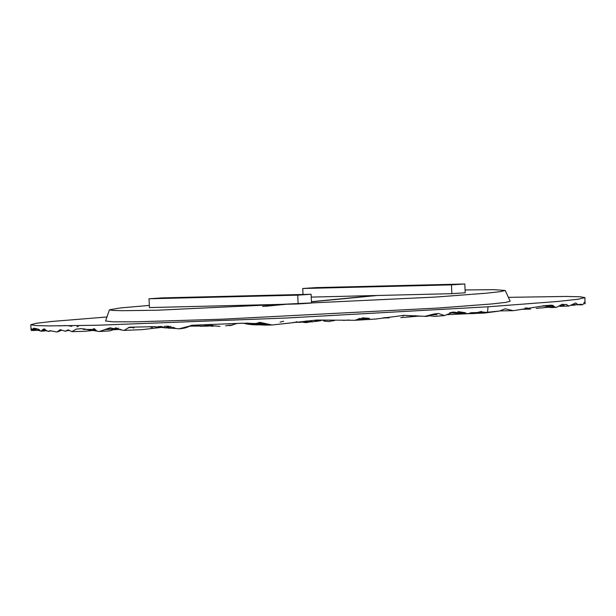<?xml version="1.0" encoding="UTF-8"?>
<svg xmlns="http://www.w3.org/2000/svg" width="616" height="616" viewBox="0 0 616 616"><rect width="100%" height="100%" fill="white"/><g stroke="black" fill="none" stroke-linecap="round" stroke-linejoin="round"><path stroke-width="0.92" d="M106.968 316.986L51.667 321.483L36.098 323.323L30.8 324.717L35.628 325.556L49.396 325.903L97.367 325.24L286.417 318.018L488.041 306.783L557.596 301.478L577.947 299.268L584.954 297.62L580.126 296.781L566.358 296.435L508.392 297.351M109.44 309.817L105.582 321.021L113.329 321.845L136.875 321.798L222.545 319.188L439.424 307.962L492.015 303.927L505.767 302.379L510.171 301.239L505.236 290.467L500.5 291.637L486.032 293.224L436.028 297.043L156.98 310.225L122.407 310.695L112.636 310.441L109.432 309.817L120.343 307.954L149.349 305.397M465.088 289.951L493.97 289.666L505.243 290.467M453.083 312.897L450.435 312.543M39.986 330.268L31.27 330.515L31.046 328.436L32.663 329.529L33.788 328.174L38.192 329.113L41.01 331.262L43.674 328.967L48.163 331.439L49.934 330.661L57.049 332.016L60.176 329.675L65.365 331.246L67.876 329.906L71.879 331.639L76.261 329.121L81.374 328.636L99.438 331.5L109.702 327.897L124.039 330.422L129.483 327.212L152.345 326.696L179.071 328.798L192.962 325.217L241.788 323.246L255.994 323.508L259.975 322.361L272.149 324.994L316.716 320.035L355.178 320.274L375.737 319.05L404.119 315.338L425.048 316.339L434.041 313.983L438.553 313.49L444.367 315.592L453.307 312.143L468.214 313.698L471.178 312.72L487.541 312.243L499.276 311.057L505.212 308.816L513.39 310.68L544.675 305.69L551.266 305.213L555.994 307.53L562.377 304.227L564.864 304.728L566.096 304.335L568.93 306.052L575.691 302.972L578.285 304.82L581.134 304.181L582.112 304.82L582.952 304.635L584.376 302.279L584.954 303.919L584.954 297.62M585.2 302.941L585.046 303.596M152.321 327.581L151.582 327.635M451.859 293.67L451.428 284.877L464.795 283.984L465.226 292.777L451.859 293.67L311.234 297.097M464.795 283.984L316.093 287.61L302.726 288.504L451.428 284.877M303.018 294.456L302.726 288.504M443.335 284.931L450.019 284.484L442.28 284.923M451.074 284.5L450.019 284.484M324.185 287.556L317.502 288.003L325.248 287.564M317.502 288.003L316.447 287.988M311.095 294.263L297.728 295.156L149.018 298.775L149.449 307.569L298.159 303.95L311.527 303.057L311.095 294.263L162.385 297.882L149.018 298.775M297.728 295.156L298.159 303.95M296.311 294.764L289.628 295.21L297.366 294.771M288.573 295.203L289.628 295.21M163.802 298.275L170.486 297.828L162.747 298.267M170.486 297.828L171.541 297.836M487.541 312.243L488.041 306.783M30.8 324.717L31.054 329.86M488.242 312.096L487.479 312.25M481.442 311.45L475.098 313.105L471.802 313.298C474.251 314.684 478.024 311.049 484.122 312.158M499.276 311.057L484.969 313.005L464.218 313.875L449.711 312.766M457.888 311.557L465.48 312.766M500.115 310.903L513.39 310.687M544.675 305.69L542.881 305.859M528.42 308.4L524.509 309.109L529.444 308.493M527.873 308.208L526.742 307.923M404.612 315.238L403.834 315.446M549.433 305.598C546.123 307.376 543.204 308.131 540.686 307.869L536.274 308.447M530.538 309.086L521.151 309.34M551.266 305.22L550.789 305.282M548.225 305.782L556.002 307.523M554.877 306.83L552.614 307.168L555.316 307.161M559.682 306.314L568.822 306.06M564.117 304.481L562.423 304.589L564.849 304.728M565.58 304.497L566.82 304.72M548.764 306.56L553.738 305.944M552.66 305.351L551.52 305.19M578.208 304.843L572.803 304.45M572.811 304.435L575.182 305.074L571.525 305.344M579.025 304.358L579.956 304.481M582.112 304.82L579.602 304.858L581.82 304.743M581.835 304.751L573.588 304.743M573.55 304.743L572.303 304.812M563.963 305.467L559.998 305.921M32.255 330.338L36.013 329.468M34.504 329.229L36.637 329.006M44.036 329.113L44.999 329.052M265.28 306.291L286.648 304.227M311.465 301.832L377.169 295.495M374.975 295.549L311.457 301.686M284.638 304.281L262.593 306.414M31.424 330.03L35.058 330.222M35.151 330.222L36.09 330.245M36.282 330.253L39.955 330.245M43.251 329.86L44.021 329.66M36.444 328.921L33.148 328.598M31.508 329.036L32.479 329.321M32.794 329.429L40.471 330.861M32.933 329.083L36.552 330.322L32.663 329.529M37.668 329.152L39.224 329.552M41.842 330.399L47.293 330.9M42.427 329.66L46.855 330.661L41.018 331.269M48.187 331.439L51.051 330.83M61.631 330.284L57.172 331.986M69.385 330.369L66.181 330.83M66.328 330.738L68.399 329.906M65.365 331.246L68.861 330.076M71.879 331.639L84.392 331.316L96.227 330.145M81.99 328.628L81.374 328.644M99.438 331.5L109.694 330.892L113.544 329.675L120.921 329.429M115.438 327.897L111.542 330.445L116.586 327.881M128.213 327.62L133.68 327.396M103.75 330.037L110.988 327.851M124.039 330.422L142.188 329.629L161.592 327.373L165.365 327.889L173.581 327.427M170.971 326.318L165.704 327.589L168.884 328.197L174.906 327.905M168.591 326.126L165.55 326.295M129.483 327.219L129.984 327.15M161.046 326.503L165.388 327.673L159.205 326.596M154.316 326.665L149.85 326.942M179.071 328.798C183.63 328.605 187.634 327.473 191.091 325.402L192.962 325.225M241.557 323.261L243.281 323.184C248.286 324.524 253.723 325.055 259.582 324.786C268.368 325.494 270.624 324.817 272.149 324.994M249.01 323.1L249.403 323.154M254.862 323.731L255.463 323.631M315.4 320.366L325.371 320.166M308.97 321.059L312.866 321.783L320.512 320.151L316.539 320.066M295.973 321.783L299.984 322.361L306.691 320.959M303.357 322.33L306.113 322.653L311.504 321.66M323.662 321.082L329.067 321.498L334.018 320.474M310.156 321.36L304.751 321.783M280.118 322.091L283.614 321.267M293.07 322.461L312.959 321.798M315.261 321.506L320.99 320.643M343.351 320.412L349.164 319.981M356.572 319.681L359.498 318.903L358.474 318.765M359.051 318.541L369.415 318.356L362.285 317.841M333.88 320.459L333.194 320.767L334.534 320.543M355.17 320.274C356.418 319.211 369.723 319.535 375.737 319.042M404.142 315.33L402.795 316.07M400.839 317.617L419.257 316.093M425.048 316.339L424.778 316.355C426.549 316.701 429.637 315.908 434.049 313.983M431.993 314.43L429.529 315.323M384.792 317.74L386.74 317.625M406.853 316.978L413.105 316.562L416.208 315.723M428.644 315.638L434.519 316.378L444.367 315.592M453.307 312.143L452.298 312.227M446.508 314.699L468.214 313.698M432.317 314.845L436.983 314.684M410.695 316.108L411.642 315.877M317.548 320.82L320.466 320.512M259.806 322.384L258.689 322.645M246.593 322.923L249.88 324.255L265.157 323.662M204.874 325.849L208.608 325.964M210.071 325.995L215.554 325.918M212.32 325.063L211.296 324.909M153.53 326.649L166.643 327.881M188.681 326.48L190.691 326.118L189.512 326.041M189.312 326.149L207.369 325.98M199.199 325.117L195.973 325.079M194.14 325.156L200.631 326.249L208.762 326.118M118.372 328.328L118.834 328.32M455.701 313.097L454.939 313.051M453.237 312.82L451.49 312.327M78.363 326.48L76.969 326.742M71.903 326.372L69.038 325.825M68.892 325.81L68.353 325.772M66.32 325.749L65.273 325.595M65.034 325.548L59.59 325.887M118.672 328.274L113.914 329.106M113.675 329.137L104.674 329.583M94.795 329.175L92.8 329.791M95.364 329.514L83.191 329.375L84.823 328.813M93.209 328.921L94.41 328.675L93.209 328.921M133.941 327.958L133.31 327.966M168.63 326.126L164.403 326.357M161.546 326.488L158.181 326.649M229.321 325.194L230.384 325.533L232.64 325.009L227.45 325.541M229.09 325.24L225.633 325.81M255.64 323.593L260.322 324.655L266.82 324.132M268.692 324.57L260.452 324.917L253.191 324.232L250.835 323.408M237.291 323.423L229.622 325.679M220.012 326.434L205.759 325.017M207.199 324.871L211.08 325.903L204.689 325.132M210.88 326.218L213.367 326.164L210.88 326.218M258.312 322.761L260.368 323.508L264.356 323.338M384.369 317.679L386.971 317.841L383.876 317.748M384.9 317.717L386.371 317.61M449.749 312.751L452.945 312.951L454.67 312.012M468.314 313.675L468.714 313.736M389.135 317.871L382.713 317.987M544.005 305.736L547.201 305.906M547.408 305.859L542.542 306.144L545.306 305.698M550.95 305.259L553.43 305.752M555.54 307.307L551.466 307.607L546.3 306.93M544.005 306.006L543.166 305.829M543.52 305.79L544.49 305.898M547.023 306.591L550.203 307.076L544.798 307.561M413.621 316.054L415.13 315.654M431.47 314.607L432.609 314.892M419.95 316.185L416.547 316.046M385.562 317.602L383.029 317.918M528.952 308.601L525.048 307.938"/></g></svg>
